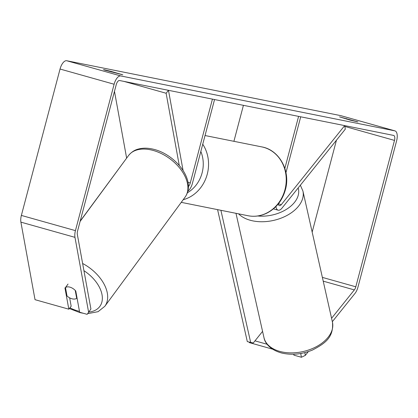 <?xml version="1.0" encoding="UTF-8"?>
<svg xmlns="http://www.w3.org/2000/svg" width="418" height="418" viewBox="0 0 418 418"><rect width="100%" height="100%" fill="white"/><g stroke="black" fill="none" stroke-linecap="round" stroke-linejoin="round"><path stroke-width="0.63" d="M278.31 203.89A4.734 2.158 -74.3 0 0 279.396 205.625A4.734 2.158 -74.3 0 0 281.324 204.606L344.667 125.614L345.315 129.146L281.967 208.138A9.462 4.311 -74.3 0 1 278.116 210.181A9.462 4.311 -74.3 0 1 275.917 206.576M284.857 168.381L298.593 116.382L300.714 116.805L285.959 172.644M233.913 141.315L243.422 105.331M183.084 170.518L168.475 90.314L166.124 93.251L179.27 165.418M166.124 93.251L124.078 81.421M114.475 91.338L126.638 158.119M187.844 191.136A9.462 4.311 105.7 0 0 192.4 183.387L214.549 99.547L212.433 99.123L190.279 182.964L187.964 182.311M188.366 186.548A4.734 2.158 105.7 0 0 190.279 182.964M75.245 290.442L76.687 298.342A7.89 4.927 36.3 0 1 72.157 298.828A7.89 4.927 36.3 0 1 67.011 295.954L65.48 287.542L68.035 284.068M65.48 287.542A7.89 4.927 36.3 0 1 66.64 287.004A7.89 4.786 38.7 0 1 75.773 291.027L79.634 312.23L87.148 314.341L90.915 309.012L87.148 314.341M76.687 298.342L77.022 297.882M331.578 318.291L354.339 289.909A4.734 2.158 105.7 0 0 355.812 286.8L394.493 140.406A4.734 2.158 105.7 0 0 393.657 135.427A4.734 2.158 105.7 0 0 393.584 135.411L119.564 80.517A4.734 2.158 105.7 0 0 116.235 84.666L77.56 231.06A4.734 2.158 105.7 0 0 77.325 234.414L90.915 309.012M105.007 70.193L103.502 69.644L104.369 69.759L111.36 71.468L122.808 74.817L105.007 70.193M339.547 116.868L350.127 120.102L357.986 121.925L339.547 116.868M332.336 321.677L354.981 293.441A9.462 4.311 105.7 0 0 357.933 287.223L396.609 140.835A9.462 4.311 105.7 0 0 394.937 130.871A9.462 4.311 105.7 0 0 394.791 130.839L120.771 75.945A9.462 4.311 105.7 0 0 114.119 84.243L75.439 230.631A9.462 4.311 105.7 0 0 74.974 237.351L88.564 311.948M341.01 115.708A9.462 4.311 105.7 0 0 340.863 115.661A9.462 4.311 105.7 0 0 340.717 115.629L66.702 60.735A9.462 4.311 105.7 0 0 60.046 69.033L21.37 215.422A9.462 4.311 105.7 0 0 20.9 222.141L35.028 299.68L68.824 309.189L64.957 287.986A7.89 4.786 38.7 0 1 65.501 287.511M312.173 232.115L336.459 140.187M304.821 352.63L305.323 355.368L308.338 351.606M69.644 297.846L71.175 306.253L68.824 309.189M305.323 355.368L301.409 357.265L300.767 353.732L300.234 353.581M300.767 353.732L301.545 353.351M267.128 344.27L254.98 340.853M272.468 349.124L249.29 342.603L249.191 342.06M301.409 357.265L293.896 355.154L293.729 354.218M356.408 121.664L356.486 121.377M346.412 119.057L346.538 118.581M121.236 74.55L121.309 74.268M111.235 71.948L111.36 71.468M125.546 159.608L80.183 221.122M262.572 331.385L253.287 342.959L250.659 342.426L220.908 210.301M250.659 342.426L247.304 341.595L217.59 209.637M281.324 204.606L278.393 203.78M79.477 311.368A31.157 19.468 36.3 0 1 78.971 311.243A31.157 19.468 36.3 0 1 69.921 307.82M80.104 221.415L128.525 155.559A35.096 21.929 36.3 0 1 152.027 150.14A35.096 21.929 36.3 0 1 181.626 170.628A35.096 21.929 36.3 0 1 185.08 197.139L104.829 306.289A35.096 21.929 -143.7 0 0 82.618 263.481M83.929 270.681A31.157 19.468 36.3 0 1 102.211 295.934A31.157 19.468 36.3 0 1 88.977 312.063M394.791 130.839L340.717 115.629M120.771 75.945L66.702 60.735M74.974 237.351L20.9 222.141M394.493 140.406L344.819 126.435M355.812 286.8L322.367 277.39M354.339 289.909L323.213 281.152M114.119 84.243L60.046 69.033M75.439 230.631L21.37 215.422M247.963 215.719A35.096 31.225 -78.7 0 0 284.935 189.767A35.096 31.225 -78.7 0 0 261.752 146.89C279.407 149.905 290.834 171.155 285.369 189.824C282.312 200.588 276.094 208.389 266.71 213.222C260.639 216.116 254.39 216.952 247.963 215.719L181.245 202.354M202.746 144.22A35.096 31.225 101.3 0 1 207.25 174.207A35.096 31.225 101.3 0 1 183.183 199.715M187.358 192.792A31.157 27.719 -78.7 0 0 202.103 172.9A31.157 27.719 -78.7 0 0 200.833 151.457M280.765 351.658A35.096 22.196 -12.7 0 0 317.508 346.041A35.096 22.196 -12.7 0 0 332.456 322.194C333.94 337.807 324.347 343.784 312.455 350.054C302.062 354.318 291.837 355.316 281.779 353.043C269.317 349.662 264.672 342.285 263.972 337.613A35.096 22.196 -12.7 0 0 280.765 351.658M332.456 322.194L302.925 191.052A35.096 22.196 167.3 0 1 287.976 214.899A35.096 22.196 167.3 0 1 251.239 220.521A35.096 22.196 167.3 0 1 238.584 213.844M257.744 215.981A31.157 19.698 -12.7 0 0 288.054 208.274A31.157 19.698 -12.7 0 0 298.144 187.964M273.435 208.864L278.116 210.181M69.346 308.536L79.848 312.591L83.443 313.301M128.525 155.559C132.715 150.407 137.188 149.357 138.494 149.017C143.087 147.836 148.087 147.915 153.505 149.257C175.638 154.451 196.805 180.633 185.08 197.139M87.696 313.657L98.089 311.676L104.829 306.289M340.863 115.661L394.937 130.871M205.045 135.531L261.752 146.89M302.925 191.052L300.354 185.205M235.987 213.321L263.972 337.613"/></g></svg>
